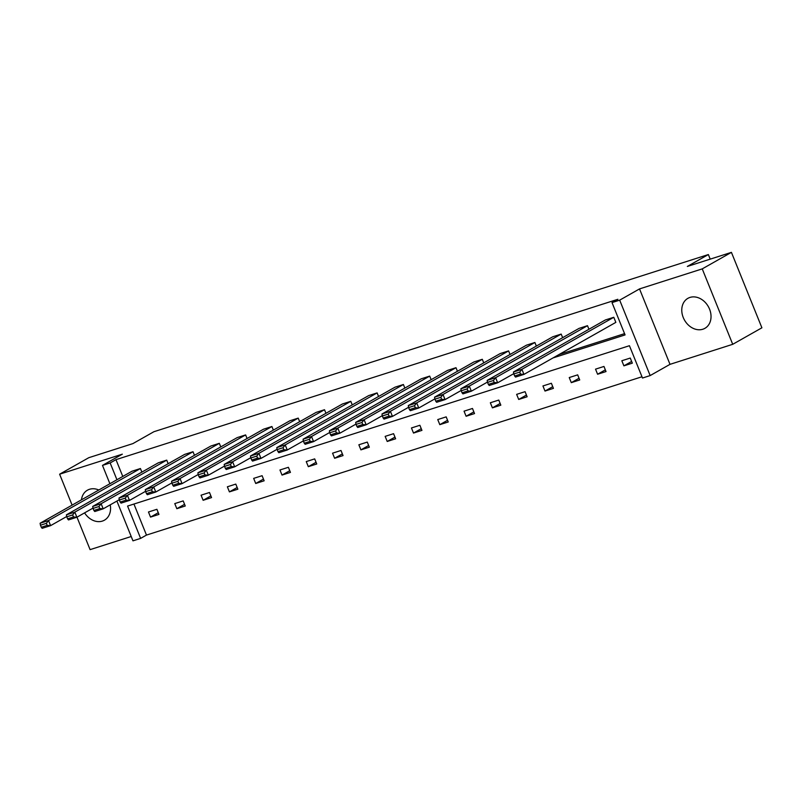 <?xml version="1.0" encoding="UTF-8"?>
<svg xmlns="http://www.w3.org/2000/svg" width="802" height="802" viewBox="0 0 802 802"><rect width="100%" height="100%" fill="white"/><g stroke="black" fill="none" stroke-linecap="round" stroke-linejoin="round"><path stroke-width="1.2" d="M81.433 499.846A17.233 13.694 60.5 0 1 87.438 490.192A17.233 13.694 60.5 0 1 89.503 489.29A17.233 13.694 60.5 0 1 98.806 490.002M110.225 504.849A17.233 13.694 60.5 0 1 104.42 520.187A17.233 13.694 60.5 0 1 102.355 521.089A17.233 13.694 60.5 0 1 84.581 512.879M689.981 297.422A17.233 13.694 60.5 0 1 708.978 307.838A17.233 13.694 60.5 0 1 704.898 328.329A17.233 13.694 60.5 0 1 702.833 329.231A17.233 13.694 60.5 0 1 683.825 318.815A17.233 13.694 60.5 0 1 687.916 298.324A17.233 13.694 60.5 0 1 689.981 297.422M109.894 483.736L102.486 465.401L122.335 454.173L59.619 474.203L88.801 457.691L132.891 443.606L153.904 431.717L708.356 254.555L687.344 266.444L731.424 252.359L761.9 327.797L732.717 344.309L702.241 268.881L639.525 288.91L619.685 300.148L650.161 375.577L642.492 378.033L629.43 345.712L127.578 506.072L140.631 538.383L132.962 540.839L116.902 501.07M731.424 252.359L702.241 268.881M59.619 474.203L72.11 505.12M76.982 517.18L90.095 549.641L131.217 536.508M639.525 288.91L670.001 364.349L732.717 344.309M670.001 364.349L650.161 375.577M133.934 504.037L146.475 535.084L641.971 376.76M146.475 535.084L140.631 538.383M710.201 259.136L708.356 254.555M168.169 463.706L166.726 460.127L74.827 512.137L76.882 517.23L93.002 508.107M66.766 516.819L67.589 518.854L73.483 516.969L72.661 514.924L66.766 516.819L66.396 514.834L158.295 462.824L166.726 460.127M220.771 446.904L219.317 443.326L127.428 495.335L129.483 500.428L145.603 491.305M119.358 500.007L120.18 502.052L126.084 500.157L125.262 498.122L119.358 500.007L118.997 498.022L210.886 446.012L219.317 443.326M273.362 430.103L271.918 426.514L180.019 478.523L182.074 483.626L198.194 474.503M171.959 483.205L172.781 485.24L178.676 483.355L177.854 481.32L171.959 483.205L171.588 481.22L263.487 429.21L271.918 426.514M325.963 413.291L324.509 409.712L232.62 461.721L234.675 466.814L250.795 457.691M224.55 466.393L225.372 468.438L231.277 466.553L230.455 464.508L224.55 466.393L224.189 464.418L316.078 412.408L324.509 409.712M378.554 396.489L377.11 392.9L285.211 444.92L287.266 450.012L303.387 440.889M277.151 449.591L277.973 451.626L283.868 449.742L283.046 447.706L277.151 449.591L276.78 447.606L368.679 395.597L377.11 392.9M431.155 379.687L429.702 376.098L337.812 428.108L339.868 433.21L355.988 424.088M329.742 432.789L330.564 434.824L336.469 432.94L335.647 430.905L329.742 432.789L329.381 430.804L421.271 378.795L429.702 376.098M483.746 362.875L482.303 359.296L390.404 411.306L392.459 416.398L408.579 407.276M382.343 415.977L383.166 418.022L389.06 416.138L388.238 414.093L382.343 415.977L381.973 413.992L473.872 361.983L482.303 359.296M536.348 346.073L534.894 342.484L443.005 394.494L445.06 399.596L461.18 390.474M434.935 399.175L435.757 401.211L441.661 399.326L440.839 397.291L434.935 399.175L434.574 397.19L526.463 345.181L534.894 342.484M588.939 329.271L587.495 325.682L495.596 377.692L497.651 382.785L513.771 373.662M487.536 382.374L488.358 384.409L494.253 382.524L493.43 380.489L487.536 382.374L487.165 380.389L579.064 328.379L587.495 325.682M558.874 354.624L624.558 333.642M553.039 357.923L625.069 334.915L612.016 302.595L617.851 299.296L115.989 459.646L122.776 476.438M615.846 322.374L613.791 317.281L521.891 369.291L523.957 374.384L615.846 322.374M513.831 373.963L514.653 376.008L520.558 374.123L519.726 372.078L513.831 373.963L513.47 371.978L605.36 319.968L613.791 317.281M562.643 337.672L561.189 334.083L469.3 386.093L471.355 391.196L487.476 382.073M461.23 390.774L462.062 392.81L467.957 390.925L467.135 388.89L461.23 390.774L460.869 388.79L552.768 336.78L561.189 334.083M510.042 354.474L508.598 350.895L416.699 402.905L418.764 407.997L434.885 398.875M408.639 407.576L409.461 409.622L415.366 407.727L414.534 405.692L408.639 407.576L408.278 405.591L500.167 353.582L508.598 350.895M457.451 371.276L455.997 367.697L364.108 419.707L366.163 424.799L382.283 415.677M356.038 424.388L356.87 426.423L362.765 424.539L361.943 422.494L356.038 424.388L355.677 422.403L447.576 370.394L455.997 367.697M404.85 388.088L403.406 384.499L311.507 436.509L313.572 441.611L329.692 432.489M303.447 441.19L304.269 443.225L310.173 441.341L309.341 439.306L303.447 441.19L303.086 439.205L394.975 387.196L403.406 384.499M352.258 404.89L350.805 401.311L258.916 453.32L260.971 458.413L277.091 449.29M250.846 457.992L251.678 460.037L257.572 458.153L256.75 456.107L250.846 457.992L250.485 456.007L342.384 403.997L350.805 401.311M299.657 421.702L298.214 418.113L206.315 470.122L208.38 475.215L224.5 466.092M198.254 474.804L199.076 476.839L204.981 474.954L204.149 472.919L198.254 474.804L197.893 472.819L289.783 420.809L298.214 418.113M247.066 438.504L245.612 434.915L153.723 486.924L155.778 492.027L171.899 482.904M145.653 491.606L146.485 493.641L152.38 491.756L151.558 489.721L145.653 491.606L145.292 489.621L237.191 437.611L245.612 434.915M194.465 455.305L193.021 451.726L101.122 503.736L103.187 508.829L119.308 499.706M93.062 508.408L93.884 510.453L99.789 508.568L98.957 506.523L93.062 508.408L92.701 506.423L184.59 454.413L193.021 451.726M141.874 472.117L140.42 468.528L48.531 520.538L50.586 525.641L66.706 516.518M40.461 525.22L41.293 527.255L47.188 525.37L46.366 523.335L40.461 525.22L40.1 523.235L131.999 471.225L140.42 468.528M612.016 302.595L619.685 300.148M102.486 465.401L110.155 462.954L116.942 479.746M115.989 459.646L110.155 462.954M148.47 511.997L156.901 509.3L158.956 514.403L150.525 517.1L148.47 511.997M174.766 503.596L183.197 500.899L185.252 506.002L176.831 508.689L174.766 503.596M201.061 495.195L209.492 492.498L211.558 497.591L203.127 500.288L201.061 495.195M227.367 486.794L235.798 484.097L237.853 489.19L229.422 491.887L227.367 486.794M253.663 478.383L262.094 475.696L264.149 480.789L255.718 483.486L253.663 478.383M279.958 469.982L288.389 467.295L290.444 472.388L282.023 475.085L279.958 469.982M306.254 461.581L314.685 458.884L316.75 463.987L308.319 466.674L306.254 461.581M332.559 453.18L340.99 450.483L343.045 455.586L334.614 458.273L332.559 453.18M358.855 444.779L367.286 442.082L369.341 447.175L360.91 449.872L358.855 444.779M385.15 436.368L393.582 433.681L395.637 438.774L387.216 441.471L385.15 436.368M411.446 427.967L419.877 425.281L421.942 430.373L413.511 433.07L411.446 427.967M437.752 419.566L446.183 416.87L448.238 421.972L439.807 424.659L437.752 419.566M464.047 411.165L472.478 408.469L474.533 413.571L466.102 416.258L464.047 411.165M490.343 402.764L498.774 400.068L500.829 405.16L492.408 407.857L490.343 402.764M516.638 394.363L525.069 391.667L527.135 396.759L518.704 399.456L516.638 394.363M542.944 385.952L551.375 383.266L553.43 388.358L544.999 391.055L542.944 385.952M569.24 377.552L577.671 374.855L579.726 379.958L571.295 382.654L569.24 377.552M595.535 369.151L603.966 366.454L606.021 371.557L597.6 374.243L595.535 369.151M621.831 360.75L630.262 358.053L632.327 363.156L623.896 365.842L621.831 360.75M631.645 361.461L623.896 365.842M605.34 369.862L597.6 374.243M579.044 378.263L571.295 382.654M552.748 386.664L544.999 391.055M526.453 395.075L518.704 399.456M500.147 403.476L492.408 407.857M473.852 411.877L466.102 416.258M447.556 420.278L439.807 424.659M421.261 428.679L413.511 433.07M394.955 437.09L387.216 441.471M368.659 445.491L360.91 449.872M342.364 453.892L334.614 458.273M316.068 462.293L308.319 466.674M289.763 470.694L282.023 475.085M263.467 479.095L255.718 483.486M237.171 487.506L229.422 491.887M210.876 495.907L203.127 500.288M184.57 504.308L176.831 508.689M158.275 512.709L150.525 517.1M513.47 371.978L521.891 369.291L519.726 372.078M520.558 374.123L523.957 374.384L515.526 377.08L514.653 376.008M487.165 380.389L495.596 377.692L493.43 380.489M494.253 382.524L497.651 382.785L489.23 385.481L488.358 384.409M460.869 388.79L469.3 386.093L467.135 388.89M467.957 390.925L471.355 391.196L462.924 393.882L462.062 392.81M434.574 397.19L443.005 394.494L440.839 397.291M441.661 399.326L445.06 399.596L436.629 402.283L435.757 401.211M408.278 405.591L416.699 402.905L414.534 405.692M415.366 407.727L418.764 407.997L410.333 410.694L409.461 409.622M381.973 413.992L390.404 411.306L388.238 414.093M389.06 416.138L392.459 416.398L384.038 419.095L383.166 418.022M355.677 422.403L364.108 419.707L361.943 422.494M362.765 424.539L366.163 424.799L357.732 427.496L356.87 426.423M329.381 430.804L337.812 428.108L335.647 430.905M336.469 432.94L339.868 433.21L331.437 435.897L330.564 434.824M303.086 439.205L311.507 436.509L309.341 439.306M310.173 441.341L313.572 441.611L305.141 444.298L304.269 443.225M276.78 447.606L285.211 444.92L283.046 447.706M283.868 449.742L287.266 450.012L278.845 452.709L277.973 451.626M250.485 456.007L258.916 453.32L256.75 456.107M257.572 458.153L260.971 458.413L252.54 461.11L251.678 460.037M224.189 464.418L232.62 461.721L230.455 464.508M231.277 466.553L234.675 466.814L226.244 469.511L225.372 468.438M197.893 472.819L206.315 470.122L204.149 472.919M204.981 474.954L208.38 475.215L199.949 477.912L199.076 476.839M171.588 481.22L180.019 478.523L177.854 481.32M178.676 483.355L182.074 483.626L173.653 486.313L172.781 485.24M145.292 489.621L153.723 486.924L151.558 489.721M152.38 491.756L155.778 492.027L147.347 494.724L146.485 493.641M118.997 498.022L127.428 495.335L125.262 498.122M126.084 500.157L129.483 500.428L121.052 503.125L120.18 502.052M92.701 506.423L101.122 503.736L98.957 506.523M99.789 508.568L103.187 508.829L94.756 511.526L93.884 510.453M66.396 514.834L74.827 512.137L72.661 514.924M73.483 516.969L76.882 517.23L68.461 519.927L67.589 518.854M40.1 523.235L48.531 520.538L46.366 523.335M47.188 525.37L50.586 525.641L42.155 528.328L41.293 527.255"/></g></svg>
